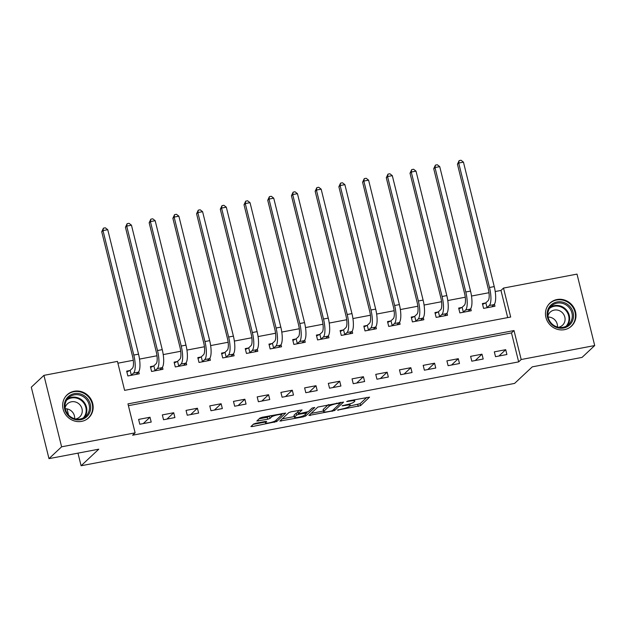 <?xml version="1.0" encoding="UTF-8"?>
<svg xmlns="http://www.w3.org/2000/svg" width="626" height="626" viewBox="0 0 626 626"><rect width="100%" height="100%" fill="white"/><g stroke="black" fill="none" stroke-linecap="round" stroke-linejoin="round"><path stroke-width="0.94" d="M337.477 410.124L360.576 405.625L369.567 397.134L348.353 400.906L346.655 401.563L350.216 401.07A6.346 1.111 166.1 0 1 354.793 401.031A6.346 1.111 166.1 0 1 354.59 401.423L353.846 402.119A6.346 1.111 166.1 0 1 346.295 404.74L342.086 405.797L345.607 405.39A6.346 1.111 166.1 0 1 350.177 405.351A6.346 1.111 166.1 0 1 349.973 405.75L349.23 406.446A6.346 1.111 166.1 0 1 341.686 409.06L337.477 410.124M74.181 391.25A15.76 14.805 -133.1 0 1 91.185 399.599A15.76 14.805 -133.1 0 1 88.689 417.808A15.76 14.805 -133.1 0 1 81.638 421.368A15.76 14.805 -133.1 0 1 64.634 413.019A15.76 14.805 -133.1 0 1 67.138 394.81A15.76 14.805 -133.1 0 1 74.181 391.25M556.999 299.541A15.76 14.805 -133.1 0 1 574.003 307.898A15.76 14.805 -133.1 0 1 571.499 326.107A15.76 14.805 -133.1 0 1 564.449 329.667A15.76 14.805 -133.1 0 1 547.445 321.31A15.76 14.805 -133.1 0 1 549.949 303.101A15.76 14.805 -133.1 0 1 556.999 299.541M255.854 423.27L253.491 424.092L250.924 426.556L252.356 426.549L276.684 421.556L285.675 413.074L262.271 417.252L259.915 418.074L256.824 421.032L267.662 419.232L270.017 418.418L271.52 417.01A5.305 0.931 166.1 0 1 277.06 414.975A5.305 0.931 166.1 0 1 281.653 414.788A5.305 0.931 166.1 0 1 281.481 415.116L275.604 420.625A5.305 0.931 166.1 0 1 270.064 422.652A5.305 0.931 166.1 0 1 265.471 422.847A5.305 0.931 166.1 0 1 265.643 422.519L266.684 421.478L265.252 421.486L255.854 423.27M594.7 345.552L582.07 357.391L532.272 366.852L514.58 383.417L81.098 465.752L98.783 449.186L48.984 458.639L61.614 446.808L43.93 375.357L117.445 361.398L124.613 390.358L510.675 317.038L503.507 288.07L577.015 274.11L594.7 345.552L521.184 359.52L514.016 330.551L127.962 403.88L135.13 432.848L61.614 446.808M135.13 432.848L132.602 435.211L518.664 361.883L521.184 359.52M308.9 415.437L334.597 410.554L343.588 402.072L317.828 407.072L308.9 415.437M303.281 416.877L279.877 421.063L288.876 412.573L291.231 411.759L302.061 409.96L298.375 413.473L299.744 413.583L308.344 411.579L312.108 408.05L314.761 407.471L305.644 416.055L303.281 416.877L303.047 415.93M518.664 361.883L511.489 332.922L128.408 405.679M505.714 349.684L494.329 351.851L495.526 356.679L506.903 354.512L505.714 349.684L498.945 356.03M481.997 354.191L470.611 356.35L471.808 361.179L483.194 359.019L481.997 354.191L475.228 360.529M458.287 358.698L446.901 360.858L448.099 365.686L459.476 363.518L458.287 358.698L451.518 365.036M434.569 363.197L423.184 365.357L424.381 370.185L435.766 368.025L434.569 363.197L427.801 369.536M410.852 367.705L399.474 369.864L400.671 374.692L412.049 372.533L410.852 367.705L404.091 374.043M387.142 372.204L375.756 374.371L376.954 379.2L388.339 377.032L387.142 372.204L380.373 378.55M363.424 376.711L352.047 378.871L353.236 383.699L364.622 381.539L363.424 376.711L356.663 383.049M339.715 381.218L328.329 383.378L329.526 388.206L340.912 386.039L339.715 381.218L332.946 387.557M315.997 385.718L304.619 387.877L305.809 392.705L317.194 390.546L315.997 385.718L309.236 392.056M292.287 390.225L280.902 392.385L282.099 397.213L293.484 395.053L292.287 390.225L285.519 396.563M268.57 394.724L257.192 396.892L258.381 401.72L269.767 399.552L268.57 394.724L261.809 401.07M244.86 399.231L233.475 401.391L234.672 406.219L246.057 404.06L244.86 399.231L238.091 405.57M221.142 403.739L209.765 405.898L210.954 410.726L222.34 408.559L221.142 403.739L214.382 410.077M197.433 408.238L186.047 410.398L187.244 415.226L198.63 413.066L197.433 408.238L190.664 414.576M173.715 412.745L162.337 414.905L163.527 419.733L174.912 417.573L173.715 412.745L166.946 419.084M150.005 417.245L138.62 419.412L139.817 424.24L151.202 422.073L150.005 417.245L143.237 423.591M507.702 317.601L500.98 290.441L495.213 291.536M488.984 292.718L471.495 296.035M465.267 297.217L447.786 300.543M441.557 301.724L424.068 305.042M417.839 306.231L400.358 309.549M394.13 310.731L376.641 314.056M370.412 315.238L352.931 318.556M346.702 319.737L329.213 323.063M322.985 324.245L305.504 327.562M299.275 328.752L281.786 332.07M275.557 333.251L258.068 336.577M251.84 337.758L234.359 341.076M228.13 342.258L210.641 345.583M204.412 346.765L186.931 350.083M180.703 351.272L163.214 354.59M156.985 355.771L139.504 359.097M133.275 360.279L117.891 363.197M485.479 302.984L482.38 303.571L483.577 308.399L494.955 306.239L494.438 304.134M461.761 307.491L458.67 308.078L459.86 312.906L471.245 310.746L470.721 308.641M438.051 311.991L434.953 312.577L436.15 317.405L447.527 315.246L447.011 313.141M414.334 316.498L411.243 317.085L412.432 321.913L423.818 319.753L423.293 317.648M390.624 321.005L387.525 321.592L388.723 326.42L400.1 324.252L399.584 322.155M366.906 325.504L363.816 326.091L365.005 330.919L376.39 328.76L375.866 326.655M343.197 330.012L340.098 330.598L341.295 335.426L352.673 333.267L352.156 331.162M319.479 334.511L316.388 335.098L317.578 339.926L328.963 337.766L328.439 335.661M295.769 339.018L292.671 339.605L293.868 344.433L305.245 342.273L304.729 340.168M272.052 343.525L268.961 344.112L270.15 348.94L281.536 346.773L281.011 344.676M248.334 348.025L245.243 348.612L246.441 353.44L257.818 351.28L257.302 349.175M224.624 352.532L221.526 353.119L222.723 357.947L234.108 355.787L233.584 353.682M200.907 357.031L197.816 357.618L199.013 362.446L210.391 360.286L209.874 358.182M177.197 361.538L174.098 362.125L175.296 366.953L186.681 364.794L186.157 362.689M153.48 366.046L150.389 366.633L151.586 371.461L162.963 369.293L162.447 367.196M129.77 370.545L126.671 371.132L127.868 375.96L139.254 373.8L138.729 371.695M67.021 408.895L68.524 414.96M77.976 453.138L81.098 465.752M48.984 458.639L31.3 387.197L43.93 375.357M500.98 290.441L503.507 288.07M511.489 332.922L514.016 330.551M349.66 406.047L360.099 403.692L366.813 397.4M340.341 402.8L340.834 402.33M311.114 413.363L323.454 411.024M330.888 411.118L332.539 410.539L340.372 403.199L336.718 403.637A6.346 1.111 166.1 0 0 329.166 406.251L323.814 411.274A6.346 1.111 166.1 0 0 323.611 411.665A6.346 1.111 166.1 0 0 328.188 411.626L330.888 411.118M323.611 411.665L323.133 409.733A6.346 1.111 166.1 0 1 323.337 409.341L328.267 404.725M294.267 416.564L282.154 418.864M299.314 410.218L297.835 411.665L298.312 413.598M307.405 412.025L306.646 412.737M294.619 416.994A5.305 0.931 166.1 0 0 294.455 417.323A5.305 0.931 166.1 0 0 299.048 417.135A5.305 0.931 166.1 0 0 304.58 415.101L306.717 413.035L299.048 414.232L296.693 415.054L294.619 416.994L294.142 415.061A5.305 0.931 166.1 0 0 293.977 415.39L294.455 417.323M298.023 412.424L296.215 413.121L296.693 415.054M294.142 415.061L296.215 413.121M259.101 418.833L267.185 417.299L270.354 415.719M281.598 414.576L282.921 413.332M253.201 424.365L265.283 422.073M492.349 306.732L492.239 306.31M482.583 304.392L485.846 302.804L488.1 300.691A10.102 2.973 -100.8 0 0 488.241 288.672L457.442 164.215L459.124 160.608L461.026 160.248L463.443 162.134L494.243 286.591A15.157 4.46 79.2 0 1 494.039 304.619L491.864 306.826M463.443 162.134L458.702 163.034L489.501 287.49A15.157 4.46 79.2 0 1 489.297 305.519L486.668 307.812M459.124 160.608L458.702 163.034L457.442 164.215M485.846 302.804L487.044 307.632M468.631 311.239L468.522 310.809M458.874 308.9L462.137 307.311L464.39 305.198A10.102 2.973 -100.8 0 0 464.523 293.179L433.724 168.723L435.414 165.115L437.308 164.755L439.734 166.641L470.533 291.09A15.157 4.46 79.2 0 1 470.322 309.127L468.146 311.333M439.734 166.641L434.992 167.541L465.791 291.99A15.157 4.46 79.2 0 1 465.58 310.026L462.958 312.319M435.414 165.115L434.992 167.541L433.724 168.723M462.137 307.311L463.334 312.131M444.914 315.747L444.812 315.316M435.156 313.399L438.419 311.811L440.673 309.706A10.102 2.973 -100.8 0 0 440.814 297.679L410.014 173.23L411.697 169.615L413.598 169.255L416.016 171.141L446.815 295.597A15.157 4.46 79.2 0 1 446.612 313.626L444.437 315.833M416.016 171.141L411.274 172.04L442.073 296.497A15.157 4.46 79.2 0 1 441.87 314.526L439.241 316.819M411.697 169.615L411.274 172.04L410.014 173.23M438.419 311.811L439.616 316.639M421.204 320.246L421.095 319.816M411.446 317.906L414.709 316.318L416.963 314.205A10.102 2.973 -100.8 0 0 417.096 302.186L386.297 177.729L387.987 174.122L389.881 173.762L392.306 175.648L423.106 300.097A15.157 4.46 79.2 0 1 422.894 318.133L420.719 320.34M392.306 175.648L387.564 176.548L418.364 301.004A15.157 4.46 79.2 0 1 418.152 319.033L415.531 321.326M387.987 174.122L387.564 176.548L386.297 177.729M414.709 316.318L415.907 321.146M397.487 324.753L397.385 324.323M387.729 322.406L390.992 320.817L393.245 318.712A10.102 2.973 -100.8 0 0 393.386 306.685L362.587 182.236L364.269 178.629L366.171 178.269L368.589 180.147L399.388 304.604A15.157 4.46 79.2 0 1 399.185 322.64L397.009 324.839M368.589 180.147L363.847 181.055L394.646 305.504A15.157 4.46 79.2 0 1 394.443 323.54L391.813 325.825M364.269 178.629L363.847 181.055L362.587 182.236M390.992 320.817L392.189 325.645M547.617 310.574A13.639 12.81 -133.1 0 1 563.924 302.483A13.639 12.81 -133.1 0 1 573.025 319.393A13.639 12.81 -133.1 0 1 556.71 327.492A13.639 12.81 -133.1 0 1 547.617 310.574M571.828 319.307A12.63 11.863 46.9 0 0 566.264 305.05A12.63 11.863 46.9 0 0 551.436 306.004A12.63 11.863 46.9 0 0 548.306 311.138A12.63 11.863 46.9 0 0 553.869 325.395A12.63 11.863 46.9 0 0 568.698 324.44A12.63 11.863 46.9 0 0 571.828 319.307M548.11 317.046A8.991 8.451 -133.1 0 1 557.469 327.03M558.486 327.273A8.991 8.451 46.9 0 0 562.524 325.238A8.991 8.451 46.9 0 0 564.754 321.584A8.991 8.451 46.9 0 0 560.794 311.435A8.991 8.451 46.9 0 0 550.231 312.116A8.991 8.451 46.9 0 0 548 315.77A8.991 8.451 46.9 0 0 547.938 316.013M569.253 327.821A15.658 14.711 46.9 0 0 571.022 326.412A15.658 14.711 46.9 0 0 574.903 320.05A15.658 14.711 46.9 0 0 568.009 302.366A15.658 14.711 46.9 0 0 549.612 303.555A15.658 14.711 46.9 0 0 548.094 305.23M80.731 419.725A13.639 12.81 -133.1 0 1 64.697 409.122A13.639 12.81 -133.1 0 1 74.283 393.652A13.639 12.81 -133.1 0 1 90.308 404.255A13.639 12.81 -133.1 0 1 80.731 419.725M74.267 394.857A12.63 11.863 46.9 0 0 68.617 397.706A12.63 11.863 46.9 0 0 66.614 412.299A12.63 11.863 46.9 0 0 80.238 418.99A12.63 11.863 46.9 0 0 85.887 416.141A12.63 11.863 46.9 0 0 87.89 401.548A12.63 11.863 46.9 0 0 74.267 394.857M75.676 418.974A8.991 8.451 46.9 0 0 75.691 418.974A8.991 8.451 46.9 0 0 79.713 416.939A8.991 8.451 46.9 0 0 81.137 406.556A8.991 8.451 46.9 0 0 71.434 401.79A8.991 8.451 46.9 0 0 67.42 403.817A8.991 8.451 46.9 0 0 65.127 407.714M86.443 419.522A15.658 14.711 46.9 0 0 88.211 418.113A15.658 14.711 46.9 0 0 90.7 400.022A15.658 14.711 46.9 0 0 73.805 391.719A15.658 14.711 46.9 0 0 66.802 395.256A15.658 14.711 46.9 0 0 65.284 396.931M65.3 408.747A8.991 8.451 -133.1 0 1 74.651 418.731M373.777 329.253L373.667 328.83M364.011 326.913L367.282 325.324L369.536 323.212A10.102 2.973 -100.8 0 0 369.669 311.192L338.869 186.736L340.56 183.128L342.453 182.769L344.879 184.654L375.678 309.111A15.157 4.46 79.2 0 1 375.467 327.14L373.292 329.346M344.879 184.654L340.137 185.554L370.936 310.011A15.157 4.46 79.2 0 1 370.725 328.04L368.104 330.332M340.56 183.128L340.137 185.554L338.869 186.736M367.282 325.324L368.471 330.152M350.059 333.76L349.957 333.329M340.301 331.42L343.564 329.832L345.818 327.719A10.102 2.973 -100.8 0 0 345.959 315.7L315.16 191.243L316.842 187.636L318.744 187.276L321.161 189.162L351.961 313.61A15.157 4.46 79.2 0 1 351.757 331.647L349.582 333.854M321.161 189.162L316.42 190.061L347.219 314.51A15.157 4.46 79.2 0 1 347.015 332.547L344.386 334.84M316.842 187.636L316.42 190.061L315.16 191.243M343.564 329.832L344.762 334.652M326.349 338.267L326.24 337.837M316.584 335.919L319.855 334.331L322.108 332.226A10.102 2.973 -100.8 0 0 322.241 320.199L291.442 195.75L293.132 192.135L295.026 191.775L297.452 193.661L328.251 318.118A15.157 4.46 79.2 0 1 328.04 336.146L325.864 338.353M297.452 193.661L292.71 194.561L323.509 319.017A15.157 4.46 79.2 0 1 323.298 337.046L320.676 339.339M293.132 192.135L292.71 194.561L291.442 195.75M319.855 334.331L321.044 339.159M302.632 342.766L302.53 342.336M292.874 340.427L296.137 338.838L298.391 336.725A10.102 2.973 -100.8 0 0 298.532 324.706L267.732 200.25L269.415 196.642L271.308 196.282L273.734 198.168L304.533 322.617A15.157 4.46 79.2 0 1 304.33 340.654L302.155 342.86M273.734 198.168L268.992 199.068L299.791 323.525A15.157 4.46 79.2 0 1 299.588 341.553L296.959 343.846M269.415 196.642L268.992 199.068L267.732 200.25M296.137 338.838L297.334 343.666M278.922 347.274L278.813 346.843M269.157 344.926L272.427 343.338L274.681 341.233A10.102 2.973 -100.8 0 0 274.814 329.206L244.015 204.757L245.705 201.149L247.599 200.79L250.024 202.667L280.824 327.124A15.157 4.46 79.2 0 1 280.612 345.161L278.437 347.36M250.024 202.667L245.282 203.575L276.074 328.024A15.157 4.46 79.2 0 1 275.87 346.061L273.249 348.346M245.705 201.149L245.282 203.575L244.015 204.757M272.427 343.338L273.617 348.166M255.205 351.773L255.103 351.35M245.447 349.433L248.71 347.845L250.963 345.732A10.102 2.973 -100.8 0 0 251.104 333.713L220.305 209.256L221.987 205.649L223.881 205.289L226.307 207.175L257.106 331.631A15.157 4.46 79.2 0 1 256.903 349.66L254.727 351.867M226.307 207.175L221.565 208.075L252.364 332.531A15.157 4.46 79.2 0 1 252.161 350.56L249.531 352.853M221.987 205.649L221.565 208.075L220.305 209.256M248.71 347.845L249.907 352.673M231.495 356.28L231.385 355.85M221.729 353.94L225 352.352L227.246 350.239A10.102 2.973 -100.8 0 0 227.387 338.22L196.587 213.763L198.27 210.156L200.171 209.796L202.597 211.682L233.396 336.131A15.157 4.46 79.2 0 1 233.185 354.167L231.01 356.374M202.597 211.682L197.847 212.582L228.646 337.031A15.157 4.46 79.2 0 1 228.443 355.067L225.822 357.36M198.27 210.156L197.847 212.582L196.587 213.763M225 352.352L226.189 357.172M207.777 360.787L207.675 360.357M198.019 358.44L201.282 356.851L203.536 354.746A10.102 2.973 -100.8 0 0 203.677 342.719L172.878 218.271L174.56 214.655L176.454 214.295L178.879 216.181L209.679 340.638A15.157 4.46 79.2 0 1 209.475 358.667L207.3 360.873M178.879 216.181L174.138 217.081L204.937 341.538A15.157 4.46 79.2 0 1 204.733 359.567L202.104 361.859M174.56 214.655L174.138 217.081L172.878 218.271M201.282 356.851L202.48 361.679M184.067 365.287L183.958 364.856M174.302 362.947L177.573 361.358L179.819 359.246A10.102 2.973 -100.8 0 0 179.959 347.227L149.16 222.77L150.843 219.163L152.744 218.803L155.17 220.688L185.969 345.137A15.157 4.46 79.2 0 1 185.758 363.174L183.582 365.381M155.17 220.688L150.42 221.588L181.219 346.045A15.157 4.46 79.2 0 1 181.016 364.074L178.394 366.366M150.843 219.163L150.42 221.588L149.16 222.77M177.573 361.358L178.762 366.187M160.35 369.794L160.248 369.363M150.592 367.446L153.855 365.858L156.109 363.753A10.102 2.973 -100.8 0 0 156.242 351.726L125.443 227.277L127.133 223.67L129.026 223.31L131.452 225.188L162.251 349.644A15.157 4.46 79.2 0 1 162.048 367.681L159.873 369.88M131.452 225.188L126.71 226.096L157.509 350.544A15.157 4.46 79.2 0 1 157.306 368.581L154.677 370.874M127.133 223.67L126.71 226.096L125.443 227.277M153.855 365.858L155.052 370.686M136.64 374.293L136.531 373.871M126.875 371.954L130.145 370.365L132.391 368.252A10.102 2.973 -100.8 0 0 132.532 356.233L101.733 231.776L103.415 228.169L105.317 227.809L107.742 229.695L138.542 354.152A15.157 4.46 79.2 0 1 138.33 372.18L136.155 374.387M107.742 229.695L102.993 230.595L133.792 355.052A15.157 4.46 79.2 0 1 133.588 373.08L130.967 375.373M103.415 228.169L102.993 230.595L101.733 231.776M130.145 370.365L131.335 375.193M338.322 409.748L338.431 410.202M347.547 401.11L347.657 401.556M342.931 405.429L343.04 405.875M345.482 404.897L345.607 405.39M350.09 400.577L350.216 401.07M360.099 403.692L360.576 405.625M357.736 404.513L358.213 406.438M334.206 408.974L334.597 410.554M332.093 410.773L332.242 411.376M309.987 414.42L310.269 415.547M339.292 402.628L339.417 403.121M336.592 403.136L336.718 403.637M328.767 404.623L329.166 406.251M323.337 409.341L323.814 411.274M281.027 419.921L281.309 421.048M297.898 411.54L298.375 413.473M305.253 414.475L305.644 416.055M305.167 412.557L305.292 413.05M298.915 413.692L299.048 414.232M265.377 421.462L265.643 422.519M271.16 415.57L271.52 417.01M269.54 416.486L270.017 418.418M267.185 417.299L267.662 419.232M257.975 419.889L258.256 421.016M276.293 419.976L276.684 421.556M274.094 421.447L274.329 422.378M252.075 425.422L252.356 426.549M494.039 304.619L489.297 305.519M494.243 286.591L489.501 287.49M470.322 309.127L465.58 310.026M470.533 291.09L465.791 291.99M446.612 313.626L441.87 314.526M446.815 295.597L442.073 296.497M422.894 318.133L418.152 319.033M423.106 300.097L418.364 301.004M399.185 322.64L394.443 323.54M399.388 304.604L394.646 305.504M550.215 307.343A12.63 11.863 -133.1 0 1 564.417 308.07A12.63 11.863 -133.1 0 1 569.198 321.772A12.63 11.863 -133.1 0 1 567.281 325.567M566.115 326.248A12.215 11.471 46.9 0 0 568.557 321.874A12.215 11.471 46.9 0 0 563.541 308.328A12.215 11.471 46.9 0 0 549.456 308.469M67.405 399.052A12.63 11.863 -133.1 0 1 71.63 397.322A12.63 11.863 -133.1 0 1 84.768 403.191A12.63 11.863 -133.1 0 1 84.471 417.268M83.305 417.949A12.215 11.471 46.9 0 0 84.447 404.044A12.215 11.471 46.9 0 0 71.481 397.948A12.215 11.471 46.9 0 0 66.646 400.17M375.467 327.14L370.725 328.04M375.678 309.111L370.936 310.011M351.757 331.647L347.015 332.547M351.961 313.61L347.219 314.51M328.04 336.146L323.298 337.046M328.251 318.118L323.509 319.017M304.33 340.654L299.588 341.553M304.533 322.617L299.791 323.525M280.612 345.161L275.87 346.061M280.824 327.124L276.074 328.024M256.903 349.66L252.161 350.56M257.106 331.631L252.364 332.531M233.185 354.167L228.443 355.067M233.396 336.131L228.646 337.031M209.475 358.667L204.733 359.567M209.679 340.638L204.937 341.538M185.758 363.174L181.016 364.074M185.969 345.137L181.219 346.045M162.048 367.681L157.306 368.581M162.251 349.644L157.509 350.544M138.33 372.18L133.588 373.08M138.542 354.152L133.792 355.052M349.817 403.88L350.177 405.351M354.472 399.74L354.793 401.031M340.254 402.448L340.419 403.113M306.529 412.276L306.717 413.035M265.142 421.509L265.471 422.847M281.364 413.63L281.653 414.788M571.022 326.412L570.208 327.179M549.612 303.555L548.799 304.322M88.211 418.113L87.397 418.88M66.802 395.256L65.98 396.023"/></g></svg>

